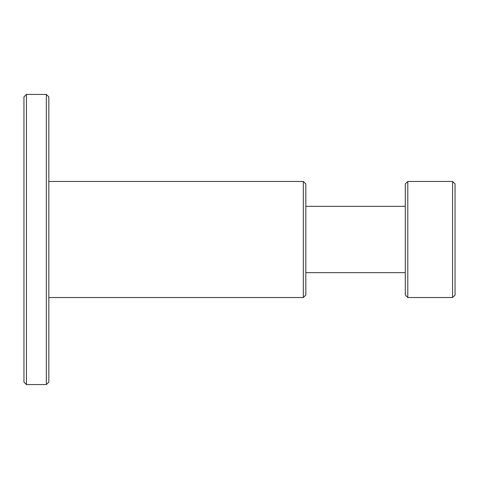 <?xml version="1.0" encoding="UTF-8"?>
<svg xmlns="http://www.w3.org/2000/svg" width="479" height="479" viewBox="0 0 479 479"><rect width="100%" height="100%" fill="white"/><g stroke="black" fill="none" stroke-linecap="round" stroke-linejoin="round"><path stroke-width="0.72" d="M303.339 181.469L303.339 297.531L305.824 295.046L305.824 183.954L303.339 181.469L48.822 181.469M407.797 181.469L407.797 297.531L452.565 297.531L452.565 181.469L407.797 181.469L405.306 183.954L405.306 295.046L407.797 297.531M405.306 206.341L305.824 206.341M405.306 272.659L305.824 272.659M452.565 181.469L455.05 183.954L455.05 295.046L452.565 297.531M46.331 94.417L46.331 384.583L26.435 384.583L26.435 94.417L46.331 94.417L48.822 96.908L48.822 382.092L46.331 384.583M26.435 94.417L23.95 96.908L23.95 382.092L26.435 384.583M48.822 297.531L303.339 297.531"/></g></svg>
